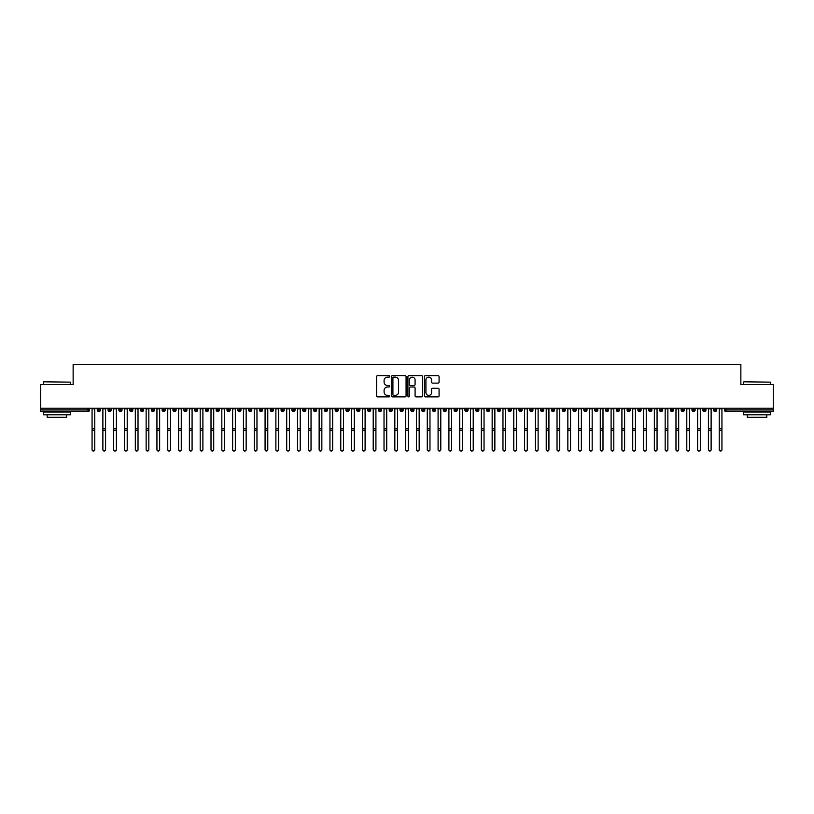 <?xml version="1.0" encoding="UTF-8"?>
<svg xmlns="http://www.w3.org/2000/svg" width="814" height="814" viewBox="0 0 814 814"><rect width="100%" height="100%" fill="white"/><g stroke="black" fill="none" stroke-linecap="round" stroke-linejoin="round"><path stroke-width="1.22" d="M389.703 376.383A0.743 0.743 0 0 0 388.96 375.641L377.676 375.641A1.058 1.058 0 0 0 376.617 376.699L376.617 395.808A1.058 1.058 0 0 0 377.676 396.866L388.96 396.866A0.743 0.743 0 0 0 389.703 396.123A0.743 0.743 0 0 0 388.96 395.38L387.495 395.38A3.398 3.398 0 0 1 384.096 391.982L384.096 390.394A3.398 3.398 0 0 1 387.495 386.996L388.96 386.996A0.743 0.743 0 0 0 389.703 386.253A0.743 0.743 0 0 0 388.96 385.51L387.495 385.51A3.398 3.398 0 0 1 384.096 382.112L384.096 380.525A3.398 3.398 0 0 1 387.495 377.126L388.96 377.126A0.743 0.743 0 0 0 389.703 376.383M438.024 383.119A1.058 1.058 0 0 0 439.082 382.061L439.082 376.699A1.058 1.058 0 0 0 438.024 375.641L425.498 375.641A1.058 1.058 0 0 0 424.43 376.699L424.43 395.808A1.058 1.058 0 0 0 425.498 396.866L438.024 396.866A1.058 1.058 0 0 0 439.082 395.808L439.082 389.326A1.058 1.058 0 0 0 438.024 388.268L432.661 388.268A1.058 1.058 0 0 0 431.593 389.326L431.593 392.541A2.839 2.839 0 0 1 428.754 395.38A2.839 2.839 0 0 1 425.915 392.541L425.915 379.965A2.839 2.839 0 0 1 428.754 377.126A2.839 2.839 0 0 1 431.593 379.965L431.593 382.061A1.058 1.058 0 0 0 432.661 383.119L438.024 383.119M40.7 408.201L773.3 408.201L773.3 384.523L740.862 384.523L740.862 364.296L73.138 364.296L73.138 384.523L40.7 384.523L40.7 409.93L87.983 409.93L87.983 408.201M406.074 376.699A1.058 1.058 0 0 0 405.006 375.641L392.49 375.641A1.058 1.058 0 0 0 391.422 376.699L391.422 395.808A1.058 1.058 0 0 0 392.49 396.866L405.006 396.866A1.058 1.058 0 0 0 406.074 395.808L406.074 376.699M408.994 375.641L421.51 375.641A1.058 1.058 0 0 1 422.578 376.699L422.578 395.808A1.058 1.058 0 0 1 421.51 396.866L416.158 396.866A1.058 1.058 0 0 1 415.089 395.808L415.089 388.054A1.058 1.058 0 0 0 414.031 386.996L410.48 386.996A1.058 1.058 0 0 0 409.411 388.054L409.411 396.123A0.743 0.743 0 0 1 408.669 396.866A0.743 0.743 0 0 1 407.926 396.123L407.926 376.699A1.058 1.058 0 0 1 408.994 375.641M89.601 409.93L87.983 409.93L87.983 411.558A1.618 1.618 0 0 0 89.601 409.93L89.601 408.201L89.601 409.93A1.618 1.618 0 0 1 87.983 411.558L40.7 411.558L40.7 409.93M773.3 408.201L773.3 411.558L726.017 411.558A1.618 1.618 0 0 1 724.399 409.93L724.399 408.201L724.399 409.93A1.618 1.618 0 0 0 726.017 411.558L726.017 409.93L773.3 409.93M98.85 408.201L98.85 411.558A1.618 1.618 0 0 1 97.222 409.93L97.222 408.201M100.417 408.201L100.417 409.93A1.618 1.618 0 0 1 98.85 411.558A1.618 1.618 0 0 0 100.417 409.93L97.222 409.93A1.618 1.618 0 0 0 98.85 411.558M109.666 408.201L109.666 411.558A1.618 1.618 0 0 1 108.038 409.93L108.038 408.201L108.038 409.93A1.618 1.618 0 0 0 109.666 411.558A1.618 1.618 0 0 0 111.233 409.93L111.233 408.201M120.472 408.201L120.472 411.558A1.618 1.618 0 0 1 118.854 409.93L118.854 408.201L118.854 409.93A1.618 1.618 0 0 0 120.472 411.558A1.618 1.618 0 0 0 122.039 409.93L122.039 408.201M131.288 408.201L131.288 411.558A1.618 1.618 0 0 1 129.67 409.93L129.67 408.201L129.67 409.93A1.618 1.618 0 0 0 131.288 411.558A1.618 1.618 0 0 0 132.855 409.93L132.855 408.201M142.104 408.201L142.104 411.558A1.618 1.618 0 0 1 140.476 409.93L140.476 408.201L140.476 409.93A1.618 1.618 0 0 0 142.104 411.558A1.618 1.618 0 0 0 143.671 409.93L143.671 408.201M152.91 408.201L152.91 411.558A1.618 1.618 0 0 1 151.292 409.93L151.292 408.201L151.292 409.93A1.618 1.618 0 0 0 152.91 411.558A1.618 1.618 0 0 0 154.487 409.93L154.487 408.201M163.726 408.201L163.726 411.558A1.618 1.618 0 0 1 162.108 409.93L162.108 408.201L162.108 409.93A1.618 1.618 0 0 0 163.726 411.558A1.618 1.618 0 0 0 165.293 409.93L165.293 408.201M174.542 408.201L174.542 411.558A1.618 1.618 0 0 1 172.924 409.93L172.924 408.201L172.924 409.93A1.618 1.618 0 0 0 174.542 411.558A1.618 1.618 0 0 0 176.109 409.93L176.109 408.201M185.358 408.201L185.358 411.558A1.618 1.618 0 0 1 183.73 409.93L183.73 408.201L183.73 409.93A1.618 1.618 0 0 0 185.358 411.558A1.618 1.618 0 0 0 186.925 409.93L186.925 408.201M196.164 408.201L196.164 411.558A1.618 1.618 0 0 1 194.546 409.93L194.546 408.201L194.546 409.93A1.618 1.618 0 0 0 196.164 411.558A1.618 1.618 0 0 0 197.741 409.93L197.741 408.201M206.98 408.201L206.98 411.558A1.618 1.618 0 0 1 205.362 409.93L205.362 408.201L205.362 409.93A1.618 1.618 0 0 0 206.98 411.558A1.618 1.618 0 0 0 208.547 409.93L208.547 408.201M217.796 408.201L217.796 411.558A1.618 1.618 0 0 1 216.168 409.93L216.168 408.201L216.168 409.93A1.618 1.618 0 0 0 217.796 411.558A1.618 1.618 0 0 0 219.363 409.93L219.363 408.201M228.612 408.201L228.612 411.558A1.618 1.618 0 0 1 226.984 409.93A1.618 1.618 0 0 0 228.612 411.558A1.618 1.618 0 0 1 226.984 409.93L226.984 408.201M230.179 408.201L230.179 409.93A1.618 1.618 0 0 1 228.612 411.558A1.618 1.618 0 0 0 230.179 409.93L226.984 409.93M239.418 411.558A1.618 1.618 0 0 1 237.8 409.93L237.8 408.201L237.8 409.93A1.618 1.618 0 0 0 239.418 411.558A1.618 1.618 0 0 0 240.985 409.93L240.985 408.201L240.985 409.93A1.618 1.618 0 0 1 239.418 411.558L239.418 409.93L240.985 409.93M250.234 408.201L250.234 411.558A1.618 1.618 0 0 1 248.616 409.93L248.616 408.201L248.616 409.93A1.618 1.618 0 0 0 250.234 411.558A1.618 1.618 0 0 0 251.801 409.93L251.801 408.201M261.05 408.201L261.05 411.558A1.618 1.618 0 0 1 259.422 409.93L259.422 408.201L259.422 409.93A1.618 1.618 0 0 0 261.05 411.558A1.618 1.618 0 0 0 262.617 409.93L262.617 408.201M271.866 408.201L271.866 409.93L270.238 409.93L270.238 408.201L270.238 409.93A1.618 1.618 0 0 0 271.866 411.558A1.618 1.618 0 0 0 273.433 409.93L273.433 408.201L273.433 409.93A1.618 1.618 0 0 1 271.866 411.558A1.618 1.618 0 0 1 270.238 409.93A1.618 1.618 0 0 0 271.866 411.558L271.866 409.93L273.433 409.93M282.672 408.201L282.672 411.558A1.618 1.618 0 0 1 281.054 409.93L281.054 408.201L281.054 409.93A1.618 1.618 0 0 0 282.672 411.558A1.618 1.618 0 0 0 284.239 409.93L284.239 408.201M293.488 408.201L293.488 411.558A1.618 1.618 0 0 1 291.87 409.93L291.87 408.201L291.87 409.93A1.618 1.618 0 0 0 293.488 411.558A1.618 1.618 0 0 0 295.055 409.93L295.055 408.201M304.304 408.201L304.304 411.558A1.618 1.618 0 0 1 302.676 409.93L302.676 408.201L302.676 409.93A1.618 1.618 0 0 0 304.304 411.558A1.618 1.618 0 0 0 305.871 409.93L305.871 408.201M315.11 408.201L315.11 411.558A1.618 1.618 0 0 1 313.492 409.93L313.492 408.201M316.687 408.201L316.687 409.93A1.618 1.618 0 0 1 315.11 411.558A1.618 1.618 0 0 0 316.687 409.93L313.492 409.93A1.618 1.618 0 0 0 315.11 411.558M325.926 408.201L325.926 411.558A1.618 1.618 0 0 1 324.308 409.93L324.308 408.201L324.308 409.93A1.618 1.618 0 0 0 325.926 411.558A1.618 1.618 0 0 0 327.493 409.93L327.493 408.201M336.742 408.201L336.742 411.558A1.618 1.618 0 0 1 335.114 409.93L335.114 408.201M338.309 408.201L338.309 409.93A1.618 1.618 0 0 1 336.742 411.558A1.618 1.618 0 0 0 338.309 409.93L335.114 409.93A1.618 1.618 0 0 0 336.742 411.558M347.558 408.201L347.558 411.558A1.618 1.618 0 0 1 345.93 409.93L345.93 408.201M349.125 408.201L349.125 409.93A1.618 1.618 0 0 1 347.558 411.558A1.618 1.618 0 0 0 349.125 409.93L345.93 409.93A1.618 1.618 0 0 0 347.558 411.558M358.363 408.201L358.363 411.558A1.618 1.618 0 0 1 356.746 409.93A1.618 1.618 0 0 0 358.363 411.558A1.618 1.618 0 0 1 356.746 409.93L356.746 408.201M359.93 408.201L359.93 409.93L359.93 408.201M369.18 408.201L369.18 411.558A1.618 1.618 0 0 1 367.562 409.93L367.562 408.201M370.746 408.201L370.746 409.93A1.618 1.618 0 0 1 369.18 411.558A1.618 1.618 0 0 0 370.746 409.93L367.562 409.93A1.618 1.618 0 0 0 369.18 411.558M379.996 408.201L379.996 411.558A1.618 1.618 0 0 1 378.368 409.93L378.368 408.201M381.562 408.201L381.562 409.93A1.618 1.618 0 0 1 379.996 411.558A1.618 1.618 0 0 0 381.562 409.93L378.368 409.93A1.618 1.618 0 0 0 379.996 411.558M390.812 408.201L390.812 411.558A1.618 1.618 0 0 1 389.184 409.93L389.184 408.201M392.379 408.201L392.379 409.93A1.618 1.618 0 0 1 390.812 411.558A1.618 1.618 0 0 0 392.379 409.93L389.184 409.93A1.618 1.618 0 0 0 390.812 411.558M401.617 408.201L401.617 411.558A1.618 1.618 0 0 1 400 409.93L400 408.201M403.184 408.201L403.184 409.93A1.618 1.618 0 0 1 401.617 411.558A1.618 1.618 0 0 0 403.184 409.93L400 409.93A1.618 1.618 0 0 0 401.617 411.558M412.433 408.201L412.433 411.558A1.618 1.618 0 0 1 410.816 409.93L410.816 408.201M414 408.201L414 409.93L414 408.201M423.249 408.201L423.249 411.558A1.618 1.618 0 0 1 421.621 409.93L421.621 408.201M424.816 408.201L424.816 409.93A1.618 1.618 0 0 1 423.249 411.558A1.618 1.618 0 0 0 424.816 409.93L421.621 409.93A1.618 1.618 0 0 0 423.249 411.558M434.055 408.201L434.055 411.558A1.618 1.618 0 0 1 432.438 409.93L432.438 408.201L432.438 409.93A1.618 1.618 0 0 0 434.055 411.558A1.618 1.618 0 0 0 435.632 409.93L435.632 408.201M444.871 408.201L444.871 411.558A1.618 1.618 0 0 1 443.254 409.93L443.254 408.201M446.438 408.201L446.438 409.93L446.438 408.201M455.687 408.201L455.687 411.558A1.618 1.618 0 0 1 454.07 409.93A1.618 1.618 0 0 0 455.687 411.558A1.618 1.618 0 0 1 454.07 409.93L454.07 408.201M457.254 408.201L457.254 409.93L457.254 408.201M466.503 408.201L466.503 411.558A1.618 1.618 0 0 1 464.875 409.93L464.875 408.201L464.875 409.93A1.618 1.618 0 0 0 466.503 411.558A1.618 1.618 0 0 0 468.07 409.93L468.07 408.201M477.309 408.201L477.309 411.558A1.618 1.618 0 0 1 475.691 409.93A1.618 1.618 0 0 0 477.309 411.558A1.618 1.618 0 0 1 475.691 409.93L475.691 408.201M478.886 408.201L478.886 409.93A1.618 1.618 0 0 1 477.309 411.558A1.618 1.618 0 0 0 478.886 409.93L475.691 409.93M488.125 408.201L488.125 411.558A1.618 1.618 0 0 1 486.507 409.93L486.507 408.201L486.507 409.93A1.618 1.618 0 0 0 488.125 411.558A1.618 1.618 0 0 0 489.692 409.93L489.692 408.201M498.941 408.201L498.941 411.558A1.618 1.618 0 0 1 497.313 409.93L497.313 408.201M500.508 408.201L500.508 409.93L500.508 408.201M509.757 408.201L509.757 411.558A1.618 1.618 0 0 1 508.129 409.93A1.618 1.618 0 0 0 509.757 411.558A1.618 1.618 0 0 1 508.129 409.93L508.129 408.201M511.324 408.201L511.324 409.93L511.324 408.201M520.563 408.201L520.563 411.558A1.618 1.618 0 0 1 518.945 409.93L518.945 408.201M522.13 408.201L522.13 409.93L522.13 408.201M531.379 408.201L531.379 411.558A1.618 1.618 0 0 1 529.761 409.93L529.761 408.201M532.946 408.201L532.946 409.93A1.618 1.618 0 0 1 531.379 411.558A1.618 1.618 0 0 0 532.946 409.93L529.761 409.93A1.618 1.618 0 0 0 531.379 411.558M542.195 408.201L542.195 411.558A1.618 1.618 0 0 1 540.567 409.93A1.618 1.618 0 0 0 542.195 411.558A1.618 1.618 0 0 1 540.567 409.93L540.567 408.201M543.762 408.201L543.762 409.93A1.618 1.618 0 0 1 542.195 411.558A1.618 1.618 0 0 0 543.762 409.93L540.567 409.93M553.011 408.201L553.011 411.558A1.618 1.618 0 0 1 551.383 409.93A1.618 1.618 0 0 0 553.011 411.558A1.618 1.618 0 0 1 551.383 409.93L551.383 408.201M554.578 408.201L554.578 409.93L554.578 408.201M563.817 408.201L563.817 411.558A1.618 1.618 0 0 1 562.199 409.93L562.199 408.201L562.199 409.93A1.618 1.618 0 0 0 563.817 411.558A1.618 1.618 0 0 0 565.384 409.93L565.384 408.201M574.633 408.201L574.633 411.558A1.618 1.618 0 0 1 573.015 409.93A1.618 1.618 0 0 0 574.633 411.558A1.618 1.618 0 0 1 573.015 409.93L573.015 408.201M576.2 408.201L576.2 409.93A1.618 1.618 0 0 1 574.633 411.558A1.618 1.618 0 0 0 576.2 409.93L573.015 409.93M585.449 408.201L585.449 411.558A1.618 1.618 0 0 1 583.821 409.93A1.618 1.618 0 0 0 585.449 411.558A1.618 1.618 0 0 1 583.821 409.93L583.821 408.201M587.016 408.201L587.016 409.93L587.016 408.201M596.255 408.201L596.255 411.558A1.618 1.618 0 0 1 594.637 409.93L594.637 408.201M597.832 408.201L597.832 409.93L597.832 408.201M607.071 408.201L607.071 411.558A1.618 1.618 0 0 1 605.453 409.93A1.618 1.618 0 0 0 607.071 411.558A1.618 1.618 0 0 1 605.453 409.93L605.453 408.201M608.638 408.201L608.638 409.93L608.638 408.201M617.887 408.201L617.887 411.558A1.618 1.618 0 0 1 616.259 409.93A1.618 1.618 0 0 0 617.887 411.558A1.618 1.618 0 0 1 616.259 409.93L616.259 408.201M619.454 408.201L619.454 409.93L619.454 408.201M628.703 408.201L628.703 411.558A1.618 1.618 0 0 1 627.075 409.93A1.618 1.618 0 0 0 628.703 411.558A1.618 1.618 0 0 1 627.075 409.93L627.075 408.201M630.27 408.201L630.27 409.93A1.618 1.618 0 0 1 628.703 411.558A1.618 1.618 0 0 0 630.27 409.93L627.075 409.93M639.509 408.201L639.509 411.558A1.618 1.618 0 0 1 637.891 409.93L637.891 408.201M641.076 408.201L641.076 409.93L641.076 408.201M650.325 408.201L650.325 411.558A1.618 1.618 0 0 1 648.707 409.93A1.618 1.618 0 0 0 650.325 411.558A1.618 1.618 0 0 1 648.707 409.93L648.707 408.201M651.892 408.201L651.892 409.93L651.892 408.201M661.141 408.201L661.141 411.558A1.618 1.618 0 0 1 659.513 409.93A1.618 1.618 0 0 0 661.141 411.558A1.618 1.618 0 0 1 659.513 409.93L659.513 408.201M662.708 408.201L662.708 409.93L662.708 408.201M671.957 408.201L671.957 411.558A1.618 1.618 0 0 1 670.329 409.93A1.618 1.618 0 0 0 671.957 411.558A1.618 1.618 0 0 1 670.329 409.93L670.329 408.201M673.524 408.201L673.524 409.93L673.524 408.201M682.763 408.201L682.763 411.558A1.618 1.618 0 0 1 681.145 409.93A1.618 1.618 0 0 0 682.763 411.558A1.618 1.618 0 0 1 681.145 409.93L681.145 408.201M684.33 408.201L684.33 409.93L684.33 408.201M693.579 408.201L693.579 411.558A1.618 1.618 0 0 1 691.961 409.93L691.961 408.201M695.146 408.201L695.146 409.93L695.146 408.201M704.395 408.201L704.395 411.558A1.618 1.618 0 0 1 702.767 409.93A1.618 1.618 0 0 0 704.395 411.558A1.618 1.618 0 0 1 702.767 409.93L702.767 408.201M705.962 408.201L705.962 409.93A1.618 1.618 0 0 1 704.395 411.558A1.618 1.618 0 0 0 705.962 409.93L702.767 409.93M715.201 408.201L715.201 411.558A1.618 1.618 0 0 1 713.583 409.93L713.583 408.201M716.778 408.201L716.778 409.93L716.778 408.201M239.418 408.201L239.418 409.93L237.8 409.93M358.363 411.558A1.618 1.618 0 0 0 359.93 409.93A1.618 1.618 0 0 1 358.363 411.558M412.433 411.558A1.618 1.618 0 0 0 414 409.93A1.618 1.618 0 0 1 412.433 411.558A1.618 1.618 0 0 1 410.816 409.93L414 409.93M444.871 411.558A1.618 1.618 0 0 0 446.438 409.93A1.618 1.618 0 0 1 444.871 411.558A1.618 1.618 0 0 1 443.254 409.93L446.438 409.93M455.687 411.558A1.618 1.618 0 0 0 457.254 409.93A1.618 1.618 0 0 1 455.687 411.558M498.941 411.558A1.618 1.618 0 0 0 500.508 409.93A1.618 1.618 0 0 1 498.941 411.558A1.618 1.618 0 0 1 497.313 409.93L500.508 409.93M509.757 411.558A1.618 1.618 0 0 0 511.324 409.93A1.618 1.618 0 0 1 509.757 411.558M520.563 411.558A1.618 1.618 0 0 0 522.13 409.93A1.618 1.618 0 0 1 520.563 411.558A1.618 1.618 0 0 1 518.945 409.93L522.13 409.93M553.011 411.558A1.618 1.618 0 0 0 554.578 409.93A1.618 1.618 0 0 1 553.011 411.558M585.449 411.558A1.618 1.618 0 0 0 587.016 409.93A1.618 1.618 0 0 1 585.449 411.558M596.255 411.558A1.618 1.618 0 0 0 597.832 409.93A1.618 1.618 0 0 1 596.255 411.558A1.618 1.618 0 0 1 594.637 409.93L597.832 409.93M607.071 411.558A1.618 1.618 0 0 0 608.638 409.93A1.618 1.618 0 0 1 607.071 411.558M617.887 411.558A1.618 1.618 0 0 0 619.454 409.93A1.618 1.618 0 0 1 617.887 411.558M639.509 411.558A1.618 1.618 0 0 0 641.076 409.93A1.618 1.618 0 0 1 639.509 411.558A1.618 1.618 0 0 1 637.891 409.93L641.076 409.93M650.325 411.558A1.618 1.618 0 0 0 651.892 409.93A1.618 1.618 0 0 1 650.325 411.558M661.141 411.558A1.618 1.618 0 0 0 662.708 409.93A1.618 1.618 0 0 1 661.141 411.558M671.957 411.558A1.618 1.618 0 0 0 673.524 409.93A1.618 1.618 0 0 1 671.957 411.558M682.763 411.558A1.618 1.618 0 0 0 684.33 409.93A1.618 1.618 0 0 1 682.763 411.558M693.579 411.558A1.618 1.618 0 0 0 695.146 409.93A1.618 1.618 0 0 1 693.579 411.558A1.618 1.618 0 0 1 691.961 409.93L695.146 409.93M715.201 411.558A1.618 1.618 0 0 0 716.778 409.93A1.618 1.618 0 0 1 715.201 411.558A1.618 1.618 0 0 1 713.583 409.93L716.778 409.93M393.65 377.126A0.743 0.743 0 0 0 392.908 377.869L392.908 394.637A0.743 0.743 0 0 0 393.65 395.38L395.197 395.38A3.398 3.398 0 0 0 398.585 391.982L398.585 380.525A3.398 3.398 0 0 0 395.197 377.126L393.65 377.126M415.089 380.016A2.839 2.839 0 0 0 412.25 377.177A2.839 2.839 0 0 0 409.411 380.016L409.411 384.442A1.058 1.058 0 0 0 410.48 385.51L414.031 385.51A1.058 1.058 0 0 0 415.089 384.442L415.089 380.016M92.063 449.704L92.063 449.409A1.353 1.323 -0 0 0 93.417 450.732A1.353 1.323 -0 0 0 94.77 449.409L94.77 449.704A1.353 1.323 180 0 1 93.417 451.027A1.353 1.323 180 0 1 92.063 449.704L92.063 430.504M92.063 408.201L92.063 449.409M94.77 408.201L94.77 449.409M102.879 449.704L102.879 449.409A1.353 1.323 -0 0 0 104.233 450.732A1.353 1.323 -0 0 0 105.576 449.409L105.576 449.704A1.353 1.323 180 0 1 104.233 451.027A1.353 1.323 180 0 1 102.879 449.704L102.879 430.504M113.685 449.704L113.685 449.409A1.353 1.323 -0 0 0 115.039 450.732A1.353 1.323 -0 0 0 116.392 449.409L116.392 449.704A1.353 1.323 180 0 1 115.039 451.027A1.353 1.323 180 0 1 113.685 449.704L113.685 430.504M124.501 449.704L124.501 449.409A1.353 1.323 -0 0 0 125.855 450.732A1.353 1.323 -0 0 0 127.208 449.409L127.208 449.704A1.353 1.323 180 0 1 125.855 451.027A1.353 1.323 180 0 1 124.501 449.704L124.501 430.504M135.317 449.704L135.317 449.409A1.353 1.323 -0 0 0 136.671 450.732A1.353 1.323 -0 0 0 138.024 449.409L138.024 449.704A1.353 1.323 180 0 1 136.671 451.027A1.353 1.323 180 0 1 135.317 449.704L135.317 430.504M102.879 408.201L102.879 449.409M105.576 408.201L105.576 449.409M113.685 408.201L113.685 449.409M116.392 408.201L116.392 449.409M124.501 408.201L124.501 449.409M127.208 408.201L127.208 449.409M135.317 408.201L135.317 449.409M138.024 408.201L138.024 449.409M43.732 381.817L70.442 382.142L43.732 381.817M56.919 414.794L43.407 414.794L43.407 412.098L70.442 412.098L70.442 414.794L56.919 414.794M66.656 414.794L66.656 417.287L47.192 417.287L47.192 414.794M743.884 381.817L770.593 382.142L743.884 381.817M757.081 414.794L743.558 414.794L743.558 412.098L770.593 412.098L770.593 414.794L757.081 414.794M766.808 414.794L766.808 417.287L747.344 417.287L747.344 414.794M146.133 449.704L146.133 449.409A1.353 1.323 -0 0 0 147.476 450.732A1.353 1.323 -0 0 0 148.83 449.409L148.83 449.704A1.353 1.323 180 0 1 147.476 451.027A1.353 1.323 180 0 1 146.133 449.704L146.133 430.504M146.133 408.201L146.133 449.409M148.83 408.201L148.83 449.409M156.939 449.704L156.939 449.409A1.353 1.323 -0 0 0 158.292 450.732A1.353 1.323 -0 0 0 159.646 449.409L159.646 449.704A1.353 1.323 180 0 1 158.292 451.027A1.353 1.323 180 0 1 156.939 449.704L156.939 430.504M167.755 449.704L167.755 449.409A1.353 1.323 -0 0 0 169.108 450.732A1.353 1.323 -0 0 0 170.462 449.409L170.462 449.704A1.353 1.323 180 0 1 169.108 451.027A1.353 1.323 180 0 1 167.755 449.704L167.755 430.504M178.571 449.704L178.571 449.409A1.353 1.323 -0 0 0 179.925 450.732A1.353 1.323 -0 0 0 181.268 449.409L181.268 449.704A1.353 1.323 180 0 1 179.925 451.027A1.353 1.323 180 0 1 178.571 449.704L178.571 430.504M189.387 449.704L189.387 449.409A1.353 1.323 -0 0 0 190.73 450.732A1.353 1.323 -0 0 0 192.084 449.409L192.084 449.704A1.353 1.323 180 0 1 190.73 451.027A1.353 1.323 180 0 1 189.387 449.704L189.387 430.504M156.939 408.201L156.939 449.409M159.646 408.201L159.646 449.409M167.755 408.201L167.755 449.409M170.462 408.201L170.462 449.409M178.571 408.201L178.571 449.409M181.268 408.201L181.268 449.409M189.387 408.201L189.387 449.409M192.084 408.201L192.084 449.409M200.193 449.704L200.193 449.409A1.353 1.323 -0 0 0 201.546 450.732A1.353 1.323 -0 0 0 202.9 449.409L202.9 449.704A1.353 1.323 180 0 1 201.546 451.027A1.353 1.323 180 0 1 200.193 449.704L200.193 430.504M211.009 449.704L211.009 449.409A1.353 1.323 -0 0 0 212.362 450.732A1.353 1.323 -0 0 0 213.716 449.409L213.716 449.704A1.353 1.323 180 0 1 212.362 451.027A1.353 1.323 180 0 1 211.009 449.704L211.009 430.504M221.825 449.704L221.825 449.409A1.353 1.323 -0 0 0 223.178 450.732A1.353 1.323 -0 0 0 224.522 449.409L224.522 449.704A1.353 1.323 180 0 1 223.178 451.027A1.353 1.323 180 0 1 221.825 449.704L221.825 430.504M232.631 449.704L232.631 449.409A1.353 1.323 -0 0 0 233.984 450.732A1.353 1.323 -0 0 0 235.338 449.409L235.338 449.704A1.353 1.323 180 0 1 233.984 451.027A1.353 1.323 180 0 1 232.631 449.704L232.631 430.504M243.447 449.704L243.447 449.409A1.353 1.323 -0 0 0 244.8 450.732A1.353 1.323 -0 0 0 246.154 449.409L246.154 449.704A1.353 1.323 180 0 1 244.8 451.027A1.353 1.323 180 0 1 243.447 449.704L243.447 430.504M200.193 408.201L200.193 449.409M202.9 408.201L202.9 449.409M211.009 408.201L211.009 449.409M213.716 408.201L213.716 449.409M221.825 408.201L221.825 449.409M224.522 408.201L224.522 449.409M232.631 408.201L232.631 449.409M235.338 408.201L235.338 449.409M243.447 408.201L243.447 449.409M246.154 408.201L246.154 449.409M254.263 449.704L254.263 449.409A1.353 1.323 -0 0 0 255.616 450.732A1.353 1.323 -0 0 0 256.97 449.409L256.97 449.704A1.353 1.323 180 0 1 255.616 451.027A1.353 1.323 180 0 1 254.263 449.704L254.263 430.504M254.263 408.201L254.263 449.409M256.97 408.201L256.97 449.409M265.079 449.704L265.079 449.409A1.353 1.323 -0 0 0 266.432 450.732A1.353 1.323 -0 0 0 267.775 449.409L267.775 449.704A1.353 1.323 180 0 1 266.432 451.027A1.353 1.323 180 0 1 265.079 449.704L265.079 430.504M265.079 408.201L265.079 449.409M267.775 408.201L267.775 449.409M275.885 449.704L275.885 449.409A1.353 1.323 -0 0 0 277.238 450.732A1.353 1.323 -0 0 0 278.592 449.409L278.592 449.704A1.353 1.323 180 0 1 277.238 451.027A1.353 1.323 180 0 1 275.885 449.704L275.885 430.504M275.885 408.201L275.885 449.409M278.592 408.201L278.592 449.409M286.701 449.704L286.701 449.409A1.353 1.323 -0 0 0 288.054 450.732A1.353 1.323 -0 0 0 289.408 449.409L289.408 449.704A1.353 1.323 180 0 1 288.054 451.027A1.353 1.323 180 0 1 286.701 449.704L286.701 430.504M286.701 408.201L286.701 449.409M289.408 408.201L289.408 449.409M297.517 449.704L297.517 449.409A1.353 1.323 -0 0 0 298.87 450.732A1.353 1.323 -0 0 0 300.224 449.409L300.224 449.704A1.353 1.323 180 0 1 298.87 451.027A1.353 1.323 180 0 1 297.517 449.704L297.517 430.504M297.517 408.201L297.517 449.409M300.224 408.201L300.224 449.409M308.333 449.704L308.333 449.409A1.353 1.323 -0 0 0 309.676 450.732A1.353 1.323 -0 0 0 311.029 449.409L311.029 449.704A1.353 1.323 180 0 1 309.676 451.027A1.353 1.323 180 0 1 308.333 449.704L308.333 430.504M308.333 408.201L308.333 449.409M311.029 408.201L311.029 449.409M319.139 449.704L319.139 449.409A1.353 1.323 -0 0 0 320.492 450.732A1.353 1.323 -0 0 0 321.845 449.409L321.845 449.704A1.353 1.323 180 0 1 320.492 451.027A1.353 1.323 180 0 1 319.139 449.704L319.139 430.504M319.139 408.201L319.139 449.409M321.845 408.201L321.845 449.409M329.955 449.704L329.955 449.409A1.353 1.323 -0 0 0 331.308 450.732A1.353 1.323 -0 0 0 332.661 449.409L332.661 449.704A1.353 1.323 180 0 1 331.308 451.027A1.353 1.323 180 0 1 329.955 449.704L329.955 430.504M329.955 408.201L329.955 449.409M332.661 408.201L332.661 449.409M340.771 449.704L340.771 449.409A1.353 1.323 -0 0 0 342.124 450.732A1.353 1.323 -0 0 0 343.467 449.409L343.467 449.704A1.353 1.323 180 0 1 342.124 451.027A1.353 1.323 180 0 1 340.771 449.704L340.771 430.504M340.771 408.201L340.771 449.409M343.467 408.201L343.467 449.409M351.587 449.704L351.587 449.409A1.353 1.323 -0 0 0 352.93 450.732A1.353 1.323 -0 0 0 354.283 449.409L354.283 449.704A1.353 1.323 180 0 1 352.93 451.027A1.353 1.323 180 0 1 351.587 449.704L351.587 430.504M351.587 408.201L351.587 449.409M354.283 408.201L354.283 449.409M362.393 449.704L362.393 449.409A1.353 1.323 -0 0 0 363.746 450.732A1.353 1.323 -0 0 0 365.099 449.409L365.099 449.704A1.353 1.323 180 0 1 363.746 451.027A1.353 1.323 180 0 1 362.393 449.704L362.393 430.504M362.393 408.201L362.393 449.409M365.099 408.201L365.099 449.409M373.209 449.704L373.209 449.409A1.353 1.323 -0 0 0 374.562 450.732A1.353 1.323 -0 0 0 375.915 449.409L375.915 449.704A1.353 1.323 180 0 1 374.562 451.027A1.353 1.323 180 0 1 373.209 449.704L373.209 430.504M373.209 408.201L373.209 449.409M375.915 408.201L375.915 449.409M384.025 449.704L384.025 449.409A1.353 1.323 -0 0 0 385.378 450.732A1.353 1.323 -0 0 0 386.721 449.409L386.721 449.704A1.353 1.323 180 0 1 385.378 451.027A1.353 1.323 180 0 1 384.025 449.704L384.025 430.504M384.025 408.201L384.025 449.409M386.721 408.201L386.721 449.409M394.831 449.704L394.831 449.409A1.353 1.323 -0 0 0 396.184 450.732A1.353 1.323 -0 0 0 397.537 449.409L397.537 449.704A1.353 1.323 180 0 1 396.184 451.027A1.353 1.323 180 0 1 394.831 449.704L394.831 430.504M394.831 408.201L394.831 449.409M397.537 408.201L397.537 449.409M405.647 449.704L405.647 449.409A1.353 1.323 -0 0 0 407 450.732A1.353 1.323 -0 0 0 408.353 449.409L408.353 449.704A1.353 1.323 180 0 1 407 451.027A1.353 1.323 180 0 1 405.647 449.704L405.647 430.504M405.647 408.201L405.647 449.409M408.353 408.201L408.353 449.409M416.463 449.704L416.463 449.409A1.353 1.323 -0 0 0 417.816 450.732A1.353 1.323 -0 0 0 419.169 449.409L419.169 449.704A1.353 1.323 180 0 1 417.816 451.027A1.353 1.323 180 0 1 416.463 449.704L416.463 430.504M416.463 408.201L416.463 449.409M419.169 408.201L419.169 449.409M427.279 449.704L427.279 449.409A1.353 1.323 -0 0 0 428.622 450.732A1.353 1.323 -0 0 0 429.975 449.409L429.975 449.704A1.353 1.323 180 0 1 428.622 451.027A1.353 1.323 180 0 1 427.279 449.704L427.279 430.504M427.279 408.201L427.279 449.409M429.975 408.201L429.975 449.409M438.085 449.704L438.085 449.409A1.353 1.323 -0 0 0 439.438 450.732A1.353 1.323 -0 0 0 440.791 449.409L440.791 449.704A1.353 1.323 180 0 1 439.438 451.027A1.353 1.323 180 0 1 438.085 449.704L438.085 430.504M438.085 408.201L438.085 449.409M440.791 408.201L440.791 449.409M448.901 449.704L448.901 449.409A1.353 1.323 -0 0 0 450.254 450.732A1.353 1.323 -0 0 0 451.607 449.409L451.607 449.704A1.353 1.323 180 0 1 450.254 451.027A1.353 1.323 180 0 1 448.901 449.704L448.901 430.504M448.901 408.201L448.901 449.409M451.607 408.201L451.607 449.409M459.717 449.704L459.717 449.409A1.353 1.323 -0 0 0 461.07 450.732A1.353 1.323 -0 0 0 462.413 449.409L462.413 449.704A1.353 1.323 180 0 1 461.07 451.027A1.353 1.323 180 0 1 459.717 449.704L459.717 430.504M459.717 408.201L459.717 449.409M462.413 408.201L462.413 449.409M470.533 449.704L470.533 449.409A1.353 1.323 -0 0 0 471.876 450.732A1.353 1.323 -0 0 0 473.229 449.409L473.229 449.704A1.353 1.323 180 0 1 471.876 451.027A1.353 1.323 180 0 1 470.533 449.704L470.533 430.504M470.533 408.201L470.533 449.409M473.229 408.201L473.229 449.409M481.339 449.704L481.339 449.409A1.353 1.323 -0 0 0 482.692 450.732A1.353 1.323 -0 0 0 484.045 449.409L484.045 449.704A1.353 1.323 180 0 1 482.692 451.027A1.353 1.323 180 0 1 481.339 449.704L481.339 430.504M481.339 408.201L481.339 449.409M484.045 408.201L484.045 449.409M492.155 449.704L492.155 449.409A1.353 1.323 -0 0 0 493.508 450.732A1.353 1.323 -0 0 0 494.861 449.409L494.861 449.704A1.353 1.323 180 0 1 493.508 451.027A1.353 1.323 180 0 1 492.155 449.704L492.155 430.504M492.155 408.201L492.155 449.409M494.861 408.201L494.861 449.409M502.971 449.704L502.971 449.409A1.353 1.323 -0 0 0 504.324 450.732A1.353 1.323 -0 0 0 505.667 449.409L505.667 449.704A1.353 1.323 180 0 1 504.324 451.027A1.353 1.323 180 0 1 502.971 449.704L502.971 430.504M502.971 408.201L502.971 449.409M505.667 408.201L505.667 449.409M513.776 449.704L513.776 449.409A1.353 1.323 -0 0 0 515.13 450.732A1.353 1.323 -0 0 0 516.483 449.409L516.483 449.704A1.353 1.323 180 0 1 515.13 451.027A1.353 1.323 180 0 1 513.776 449.704L513.776 430.504M513.776 408.201L513.776 449.409M516.483 408.201L516.483 449.409M524.592 449.704L524.592 449.409A1.353 1.323 -0 0 0 525.946 450.732A1.353 1.323 -0 0 0 527.299 449.409L527.299 449.704A1.353 1.323 180 0 1 525.946 451.027A1.353 1.323 180 0 1 524.592 449.704L524.592 430.504M524.592 408.201L524.592 449.409M527.299 408.201L527.299 449.409M535.409 449.704L535.409 449.409A1.353 1.323 -0 0 0 536.762 450.732A1.353 1.323 -0 0 0 538.115 449.409L538.115 449.704A1.353 1.323 180 0 1 536.762 451.027A1.353 1.323 180 0 1 535.409 449.704L535.409 430.504M535.409 408.201L535.409 449.409M538.115 408.201L538.115 449.409M546.225 449.704L546.225 449.409A1.353 1.323 -0 0 0 547.568 450.732A1.353 1.323 -0 0 0 548.921 449.409L548.921 449.704A1.353 1.323 180 0 1 547.568 451.027A1.353 1.323 180 0 1 546.225 449.704L546.225 430.504M546.225 408.201L546.225 449.409M548.921 408.201L548.921 449.409M557.03 449.704L557.03 449.409A1.353 1.323 -0 0 0 558.384 450.732A1.353 1.323 -0 0 0 559.737 449.409L559.737 449.704A1.353 1.323 180 0 1 558.384 451.027A1.353 1.323 180 0 1 557.03 449.704L557.03 430.504M557.03 408.201L557.03 449.409M559.737 408.201L559.737 449.409M567.846 449.704L567.846 449.409A1.353 1.323 -0 0 0 569.2 450.732A1.353 1.323 -0 0 0 570.553 449.409L570.553 449.704A1.353 1.323 180 0 1 569.2 451.027A1.353 1.323 180 0 1 567.846 449.704L567.846 430.504M567.846 408.201L567.846 449.409M570.553 408.201L570.553 449.409M578.662 449.704L578.662 449.409A1.353 1.323 -0 0 0 580.016 450.732A1.353 1.323 -0 0 0 581.369 449.409L581.369 449.704A1.353 1.323 180 0 1 580.016 451.027A1.353 1.323 180 0 1 578.662 449.704L578.662 430.504M578.662 408.201L578.662 449.409M581.369 408.201L581.369 449.409M589.478 449.704L589.478 449.409A1.353 1.323 -0 0 0 590.822 450.732A1.353 1.323 -0 0 0 592.175 449.409L592.175 449.704A1.353 1.323 180 0 1 590.822 451.027A1.353 1.323 180 0 1 589.478 449.704L589.478 430.504M589.478 408.201L589.478 449.409M592.175 408.201L592.175 449.409M600.284 449.704L600.284 449.409A1.353 1.323 -0 0 0 601.638 450.732A1.353 1.323 -0 0 0 602.991 449.409L602.991 449.704A1.353 1.323 180 0 1 601.638 451.027A1.353 1.323 180 0 1 600.284 449.704L600.284 430.504M600.284 408.201L600.284 449.409M602.991 408.201L602.991 449.409M611.1 449.704L611.1 449.409A1.353 1.323 -0 0 0 612.454 450.732A1.353 1.323 -0 0 0 613.807 449.409L613.807 449.704A1.353 1.323 180 0 1 612.454 451.027A1.353 1.323 180 0 1 611.1 449.704L611.1 430.504M611.1 408.201L611.1 449.409M613.807 408.201L613.807 449.409M621.916 449.704L621.916 449.409A1.353 1.323 -0 0 0 623.27 450.732A1.353 1.323 -0 0 0 624.613 449.409L624.613 449.704A1.353 1.323 180 0 1 623.27 451.027A1.353 1.323 180 0 1 621.916 449.704L621.916 430.504M621.916 408.201L621.916 449.409M624.613 408.201L624.613 449.409M632.732 449.704L632.732 449.409A1.353 1.323 -0 0 0 634.075 450.732A1.353 1.323 -0 0 0 635.429 449.409L635.429 449.704A1.353 1.323 180 0 1 634.075 451.027A1.353 1.323 180 0 1 632.732 449.704L632.732 430.504M632.732 408.201L632.732 449.409M635.429 408.201L635.429 449.409M643.538 449.704L643.538 449.409A1.353 1.323 -0 0 0 644.891 450.732A1.353 1.323 -0 0 0 646.245 449.409L646.245 449.704A1.353 1.323 180 0 1 644.891 451.027A1.353 1.323 180 0 1 643.538 449.704L643.538 430.504M643.538 408.201L643.538 449.409M646.245 408.201L646.245 449.409M654.354 449.704L654.354 449.409A1.353 1.323 -0 0 0 655.708 450.732A1.353 1.323 -0 0 0 657.061 449.409L657.061 449.704A1.353 1.323 180 0 1 655.708 451.027A1.353 1.323 180 0 1 654.354 449.704L654.354 430.504M654.354 408.201L654.354 449.409M657.061 408.201L657.061 449.409M665.17 449.704L665.17 449.409A1.353 1.323 -0 0 0 666.524 450.732A1.353 1.323 -0 0 0 667.867 449.409L667.867 449.704A1.353 1.323 180 0 1 666.524 451.027A1.353 1.323 180 0 1 665.17 449.704L665.17 430.504M665.17 408.201L665.17 449.409M667.867 408.201L667.867 449.409M675.976 449.704L675.976 449.409A1.353 1.323 -0 0 0 677.329 450.732A1.353 1.323 -0 0 0 678.683 449.409L678.683 449.704A1.353 1.323 180 0 1 677.329 451.027A1.353 1.323 180 0 1 675.976 449.704L675.976 430.504M675.976 408.201L675.976 449.409M678.683 408.201L678.683 449.409M686.792 449.704L686.792 449.409A1.353 1.323 -0 0 0 688.145 450.732A1.353 1.323 -0 0 0 689.499 449.409L689.499 449.704A1.353 1.323 180 0 1 688.145 451.027A1.353 1.323 180 0 1 686.792 449.704L686.792 430.504M686.792 408.201L686.792 449.409M689.499 408.201L689.499 449.409M697.608 449.704L697.608 449.409A1.353 1.323 -0 0 0 698.961 450.732A1.353 1.323 -0 0 0 700.315 449.409L700.315 449.704A1.353 1.323 180 0 1 698.961 451.027A1.353 1.323 180 0 1 697.608 449.704L697.608 430.504M697.608 408.201L697.608 449.409M700.315 408.201L700.315 449.409M708.424 449.704L708.424 449.409A1.353 1.323 -0 0 0 709.767 450.732A1.353 1.323 -0 0 0 711.121 449.409L711.121 449.704A1.353 1.323 180 0 1 709.767 451.027A1.353 1.323 180 0 1 708.424 449.704L708.424 430.504M708.424 408.201L708.424 449.409M711.121 408.201L711.121 449.409M719.23 449.704L719.23 449.409A1.353 1.323 -0 0 0 720.583 450.732A1.353 1.323 -0 0 0 721.937 449.409L721.937 449.704A1.353 1.323 180 0 1 720.583 451.027A1.353 1.323 180 0 1 719.23 449.704L719.23 430.504M719.23 408.201L719.23 449.409M721.937 408.201L721.937 449.409M726.017 408.201L726.017 409.93L724.399 409.93M108.038 409.93A1.618 1.618 0 0 0 109.666 411.558A1.618 1.618 0 0 0 111.233 409.93L108.038 409.93M118.854 409.93A1.618 1.618 0 0 0 120.472 411.558A1.618 1.618 0 0 0 122.039 409.93L118.854 409.93M129.67 409.93A1.618 1.618 0 0 0 131.288 411.558A1.618 1.618 0 0 0 132.855 409.93L129.67 409.93M140.476 409.93A1.618 1.618 0 0 0 142.104 411.558A1.618 1.618 0 0 0 143.671 409.93L140.476 409.93M151.292 409.93L154.487 409.93A1.618 1.618 0 0 1 152.91 411.558M162.108 409.93A1.618 1.618 0 0 0 163.726 411.558A1.618 1.618 0 0 0 165.293 409.93L162.108 409.93M172.924 409.93L176.109 409.93A1.618 1.618 0 0 1 174.542 411.558M183.73 409.93A1.618 1.618 0 0 0 185.358 411.558A1.618 1.618 0 0 0 186.925 409.93L183.73 409.93M194.546 409.93A1.618 1.618 0 0 0 196.164 411.558A1.618 1.618 0 0 0 197.741 409.93L194.546 409.93M205.362 409.93A1.618 1.618 0 0 0 206.98 411.558A1.618 1.618 0 0 0 208.547 409.93L205.362 409.93M216.168 409.93A1.618 1.618 0 0 0 217.796 411.558A1.618 1.618 0 0 0 219.363 409.93L216.168 409.93M248.616 409.93L251.801 409.93A1.618 1.618 0 0 1 250.234 411.558M259.422 409.93A1.618 1.618 0 0 0 261.05 411.558A1.618 1.618 0 0 0 262.617 409.93L259.422 409.93M281.054 409.93L284.239 409.93A1.618 1.618 0 0 1 282.672 411.558M291.87 409.93A1.618 1.618 0 0 0 293.488 411.558A1.618 1.618 0 0 0 295.055 409.93L291.87 409.93M302.676 409.93L305.871 409.93A1.618 1.618 0 0 1 304.304 411.558M324.308 409.93L327.493 409.93A1.618 1.618 0 0 1 325.926 411.558M356.746 409.93L359.93 409.93M432.438 409.93L435.632 409.93A1.618 1.618 0 0 1 434.055 411.558M454.07 409.93L457.254 409.93M464.875 409.93A1.618 1.618 0 0 0 466.503 411.558A1.618 1.618 0 0 0 468.07 409.93L464.875 409.93M486.507 409.93L489.692 409.93A1.618 1.618 0 0 1 488.125 411.558M508.129 409.93L511.324 409.93M551.383 409.93L554.578 409.93M562.199 409.93A1.618 1.618 0 0 0 563.817 411.558A1.618 1.618 0 0 0 565.384 409.93L562.199 409.93M583.821 409.93L587.016 409.93M605.453 409.93L608.638 409.93M616.259 409.93L619.454 409.93M648.707 409.93L651.892 409.93M659.513 409.93L662.708 409.93M670.329 409.93L673.524 409.93M681.145 409.93L684.33 409.93M94.77 408.821L92.063 408.821M94.77 428.632L92.063 428.632M94.77 430.219L92.063 430.219M105.576 408.821L102.879 408.821M105.576 428.632L102.879 428.632M105.576 430.219L102.879 430.219M116.392 408.821L113.685 408.821M116.392 428.632L113.685 428.632M116.392 430.219L113.685 430.219M127.208 408.821L124.501 408.821M127.208 428.632L124.501 428.632M127.208 430.219L124.501 430.219M138.024 408.821L135.317 408.821M138.024 428.632L135.317 428.632M138.024 430.219L135.317 430.219M148.83 408.821L146.133 408.821M148.83 428.632L146.133 428.632M148.83 430.219L146.133 430.219M159.646 408.821L156.939 408.821M159.646 428.632L156.939 428.632M159.646 430.219L156.939 430.219M170.462 408.821L167.755 408.821M170.462 428.632L167.755 428.632M170.462 430.219L167.755 430.219M181.268 408.821L178.571 408.821M181.268 428.632L178.571 428.632M181.268 430.219L178.571 430.219M192.084 408.821L189.387 408.821M192.084 428.632L189.387 428.632M192.084 430.219L189.387 430.219M202.9 408.821L200.193 408.821M202.9 428.632L200.193 428.632M202.9 430.219L200.193 430.219M213.716 408.821L211.009 408.821M213.716 428.632L211.009 428.632M213.716 430.219L211.009 430.219M224.522 408.821L221.825 408.821M224.522 428.632L221.825 428.632M224.522 430.219L221.825 430.219M235.338 408.821L232.631 408.821M235.338 428.632L232.631 428.632M235.338 430.219L232.631 430.219M246.154 408.821L243.447 408.821M246.154 428.632L243.447 428.632M246.154 430.219L243.447 430.219M256.97 408.821L254.263 408.821M256.97 428.632L254.263 428.632M256.97 430.219L254.263 430.219M267.775 408.821L265.079 408.821M267.775 428.632L265.079 428.632M267.775 430.219L265.079 430.219M278.592 408.821L275.885 408.821M278.592 428.632L275.885 428.632M278.592 430.219L275.885 430.219M289.408 408.821L286.701 408.821M289.408 428.632L286.701 428.632M289.408 430.219L286.701 430.219M300.224 408.821L297.517 408.821M300.224 428.632L297.517 428.632M300.224 430.219L297.517 430.219M311.029 408.821L308.333 408.821M311.029 428.632L308.333 428.632M311.029 430.219L308.333 430.219M321.845 408.821L319.139 408.821M321.845 428.632L319.139 428.632M321.845 430.219L319.139 430.219M332.661 408.821L329.955 408.821M332.661 428.632L329.955 428.632M332.661 430.219L329.955 430.219M343.467 408.821L340.771 408.821M343.467 428.632L340.771 428.632M343.467 430.219L340.771 430.219M354.283 408.821L351.587 408.821M354.283 428.632L351.587 428.632M354.283 430.219L351.587 430.219M365.099 408.821L362.393 408.821M365.099 428.632L362.393 428.632M365.099 430.219L362.393 430.219M375.915 408.821L373.209 408.821M375.915 428.632L373.209 428.632M375.915 430.219L373.209 430.219M386.721 408.821L384.025 408.821M386.721 428.632L384.025 428.632M386.721 430.219L384.025 430.219M397.537 408.821L394.831 408.821M397.537 428.632L394.831 428.632M397.537 430.219L394.831 430.219M408.353 408.821L405.647 408.821M408.353 428.632L405.647 428.632M408.353 430.219L405.647 430.219M419.169 408.821L416.463 408.821M419.169 428.632L416.463 428.632M419.169 430.219L416.463 430.219M429.975 408.821L427.279 408.821M429.975 428.632L427.279 428.632M429.975 430.219L427.279 430.219M440.791 408.821L438.085 408.821M440.791 428.632L438.085 428.632M440.791 430.219L438.085 430.219M451.607 408.821L448.901 408.821M451.607 428.632L448.901 428.632M451.607 430.219L448.901 430.219M462.413 408.821L459.717 408.821M462.413 428.632L459.717 428.632M462.413 430.219L459.717 430.219M473.229 408.821L470.533 408.821M473.229 428.632L470.533 428.632M473.229 430.219L470.533 430.219M484.045 408.821L481.339 408.821M484.045 428.632L481.339 428.632M484.045 430.219L481.339 430.219M494.861 408.821L492.155 408.821M494.861 428.632L492.155 428.632M494.861 430.219L492.155 430.219M505.667 408.821L502.971 408.821M505.667 428.632L502.971 428.632M505.667 430.219L502.971 430.219M516.483 408.821L513.776 408.821M516.483 428.632L513.776 428.632M516.483 430.219L513.776 430.219M527.299 408.821L524.592 408.821M527.299 428.632L524.592 428.632M527.299 430.219L524.592 430.219M538.115 408.821L535.409 408.821M538.115 428.632L535.409 428.632M538.115 430.219L535.409 430.219M548.921 408.821L546.225 408.821M548.921 428.632L546.225 428.632M548.921 430.219L546.225 430.219M559.737 408.821L557.03 408.821M559.737 428.632L557.03 428.632M559.737 430.219L557.03 430.219M570.553 408.821L567.846 408.821M570.553 428.632L567.846 428.632M570.553 430.219L567.846 430.219M581.369 408.821L578.662 408.821M581.369 428.632L578.662 428.632M581.369 430.219L578.662 430.219M592.175 408.821L589.478 408.821M592.175 428.632L589.478 428.632M592.175 430.219L589.478 430.219M602.991 408.821L600.284 408.821M602.991 428.632L600.284 428.632M602.991 430.219L600.284 430.219M613.807 408.821L611.1 408.821M613.807 428.632L611.1 428.632M613.807 430.219L611.1 430.219M624.613 408.821L621.916 408.821M624.613 428.632L621.916 428.632M624.613 430.219L621.916 430.219M635.429 408.821L632.732 408.821M635.429 428.632L632.732 428.632M635.429 430.219L632.732 430.219M646.245 408.821L643.538 408.821M646.245 428.632L643.538 428.632M646.245 430.219L643.538 430.219M657.061 408.821L654.354 408.821M657.061 428.632L654.354 428.632M657.061 430.219L654.354 430.219M667.867 408.821L665.17 408.821M667.867 428.632L665.17 428.632M667.867 430.219L665.17 430.219M678.683 408.821L675.976 408.821M678.683 428.632L675.976 428.632M678.683 430.219L675.976 430.219M689.499 408.821L686.792 408.821M689.499 428.632L686.792 428.632M689.499 430.219L686.792 430.219M700.315 408.821L697.608 408.821M700.315 428.632L697.608 428.632M700.315 430.219L697.608 430.219M711.121 408.821L708.424 408.821M711.121 428.632L708.424 428.632M711.121 430.219L708.424 430.219M721.937 408.821L719.23 408.821M721.937 428.632L719.23 428.632M721.937 430.219L719.23 430.219M43.407 384.523L43.407 382.142M49.562 412.098L49.562 411.558M64.275 412.098L64.275 411.558M70.442 384.523L70.442 382.142M743.558 384.523L743.558 382.142M749.725 412.098L749.725 411.558M764.438 412.098L764.438 411.558M770.593 384.523L770.593 382.142"/></g></svg>
